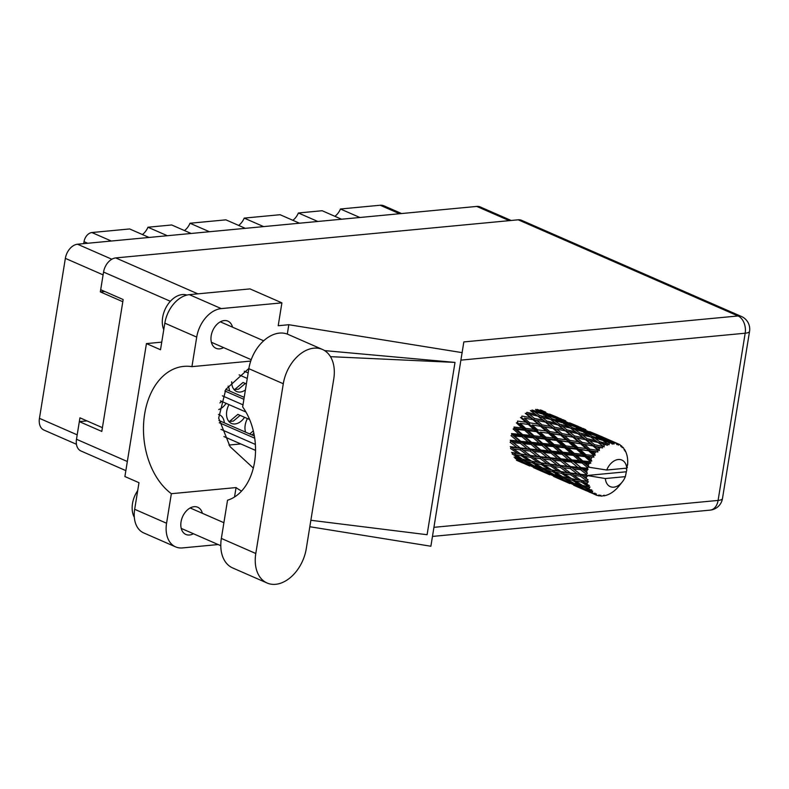 <?xml version="1.0" encoding="UTF-8"?>
<svg xmlns="http://www.w3.org/2000/svg" width="789" height="789" viewBox="0 0 789 789"><rect width="100%" height="100%" fill="white"/><g stroke="black" fill="none" stroke-linecap="round" stroke-linejoin="round"><path stroke-width="1.18" d="M243.742 397.173A14.498 9.872 113.6 0 0 243.081 396.837A14.498 9.872 113.6 0 0 242.381 396.581M228.988 404.609A14.498 9.872 113.6 0 0 226.749 411.118A14.498 9.872 113.6 0 0 231.453 423.417A14.498 9.872 113.6 0 0 244.551 417.312M229.51 390.949A14.498 9.872 113.6 0 0 228.1 386.107M224.342 422.865A14.498 9.872 113.6 0 0 219.46 414.787A14.498 9.872 113.6 0 0 218.494 414.452M247.43 418.564A14.498 9.872 113.6 0 0 245.201 425.084A14.498 9.872 113.6 0 0 245.566 432.145M167.357 235.724L147.938 227.232L171.696 224.973L191.116 233.475M209.42 231.739L190.001 223.248L225.891 219.845L245.31 228.337M263.615 226.601L244.195 218.109L280.085 214.716L299.504 223.208M317.809 221.472L298.39 212.981L322.149 210.732L341.558 219.224M359.863 217.488L340.453 208.996L380.15 205.239A15.169 10.326 -66.4 0 1 383.888 205.801L401.581 213.543M76.434 444.276L43.937 430.064A13.837 9.419 -66.4 0 1 39.45 418.338L65.359 258.368A13.837 9.419 -66.4 0 1 77.529 244.225L476.773 206.422A13.837 9.419 -66.4 0 1 480.185 206.935L511.144 220.476M102.412 427.658L79.945 417.825L77.184 434.847A13.837 9.419 113.6 0 0 77.095 435.459M103.201 274.256A13.837 9.419 113.6 0 0 103.093 274.868L100.341 291.891L122.808 301.723M231.69 381.777A14.498 9.872 113.6 0 0 236.621 391.502A14.498 9.872 113.6 0 0 245.399 389.953M218.731 409.511A14.498 9.872 113.6 0 0 226.108 403.347M240.783 443.941L228.938 445.055M104.71 291.476L100.341 291.891M87.697 243.268L84.028 241.661A8.926 6.075 -66.4 0 1 91.879 232.538L129.643 228.958L149.052 237.45M84.028 241.661L83.703 243.643M147.938 227.232A13.383 9.113 -66.4 0 1 142.395 234.54M190.001 223.248A13.383 9.113 -66.4 0 1 184.458 230.556M244.195 218.109A13.383 9.113 -66.4 0 1 238.653 225.427M298.39 212.981A13.383 9.113 -66.4 0 1 292.847 220.299M340.453 208.996A13.383 9.113 -66.4 0 1 334.901 216.314M220.999 429.384L255.37 444.424M254.719 438.211L219.283 422.717M254.374 435.992L218.928 420.488M322.474 349.468L288.034 334.398A34.805 23.69 113.6 0 0 279.454 333.106A34.805 23.69 113.6 0 0 248.851 368.68L242.657 406.907A55.782 38.227 -95.4 0 1 254.561 462.068A55.782 38.227 -95.4 0 1 227.538 500.216L221.354 538.433A34.805 23.69 113.6 0 0 232.637 567.932L267.077 583.002A34.805 23.69 113.6 0 0 306.26 548.72L333.757 378.967A34.805 23.69 113.6 0 0 322.474 349.468A34.805 23.69 113.6 0 0 313.894 348.166A34.805 23.69 113.6 0 0 283.29 383.74L255.794 553.503A34.805 23.69 113.6 0 0 267.077 583.002M134.327 517.318A22.309 15.188 -66.4 0 1 137.7 490.6M163.757 329.703A22.309 15.188 -66.4 0 1 165.937 307.621A22.309 15.188 -66.4 0 1 182.269 294.583A22.309 15.188 -66.4 0 1 186.885 295.066M202.378 513.304A14.833 10.099 113.6 0 0 197.753 507.258A14.833 10.099 113.6 0 0 194.094 506.706A14.833 10.099 113.6 0 0 181.628 519.32A14.833 10.099 113.6 0 0 185.859 534.449A14.833 10.099 113.6 0 0 189.508 535.001A14.833 10.099 113.6 0 0 193.433 533.749M232.518 327.159A14.833 10.099 113.6 0 0 227.893 321.123A14.833 10.099 113.6 0 0 224.244 320.571A14.833 10.099 113.6 0 0 211.777 333.175A14.833 10.099 113.6 0 0 216.008 348.304A14.833 10.099 113.6 0 0 219.658 348.866A14.833 10.099 113.6 0 0 223.583 347.604M166.568 523.245A27.891 18.985 113.6 0 0 175.612 546.885L143.716 532.93A27.891 18.985 -66.4 0 1 134.672 509.29L166.568 523.245L171.351 493.697L236.059 487.572L234.53 497.001M161.745 342.14L146.438 343.59L124.899 476.546L138.982 482.7L134.672 509.29M287.295 334.102L288.813 324.723L278.201 325.719L281.91 302.858L221.245 308.598A27.891 18.985 113.6 0 0 196.717 337.1L164.822 323.155L160.512 349.744L146.438 343.59M164.822 323.155A27.891 18.985 -66.4 0 1 189.35 294.652L221.245 308.598M281.91 302.858L250.014 288.902L189.35 294.652M309.821 526.736L430.883 546.235L463.833 341.923L738.031 315.965L518.215 219.806L115.727 257.924L197.842 293.843M288.813 324.723L462.236 352.653M250.724 361.086L191.934 366.648L196.717 337.1M175.612 546.885A27.891 18.985 113.6 0 0 182.486 547.921L218.129 544.548M324.634 350.612L455.006 362.407L427.096 534.715L310.876 520.276M125.865 470.629L80.961 450.992A13.837 9.419 -66.4 0 1 76.484 439.266L79.334 421.612L101.801 431.435L123.163 299.544L100.696 289.721L103.556 272.067A13.837 9.419 -66.4 0 1 115.727 257.924M518.215 219.806A13.837 9.419 -66.4 0 1 521.618 220.328L741.443 316.478A13.837 9.419 113.6 0 0 738.031 315.965A13.837 9.478 84.6 0 1 745.181 333.214L461.023 360.119M79.334 421.612L86.948 420.892M191.934 366.648A67.824 46.482 -95.4 0 0 183.778 366.382A67.824 46.482 -95.4 0 0 143.914 419.718A67.824 46.482 -95.4 0 0 171.351 493.697M248.89 368.424L225.812 389.421L218.661 418.131L230.063 446.633L253.328 468.084M241.572 491.074A67.824 46.482 84.6 0 1 236.059 487.572M455.006 362.407L330.463 356.658M249.689 433.95L253.318 430.883M251.957 434.936L253.861 433.329M223.918 436.564L255.537 450.391M220.486 400.891L245.951 412.026M219.914 402.923L221.699 401.414M239.156 374.883L247.263 378.434M228.514 421.001L229.51 421.434L237.874 414.383L249.63 419.531M229.51 421.434L233.396 421.07L240.142 415.379M233.682 389.095L234.678 389.529L243.042 382.478L246.375 383.937M234.678 389.529L238.564 389.164L245.31 383.474M222.38 395.822L242.992 404.836M243.89 399.303L224.855 390.979M244.195 397.38L225.851 389.352M244.265 371.224L248.16 372.931M583.909 470.037L587.016 470.343A27.891 18.985 113.6 0 0 586.838 471.319A27.891 18.985 113.6 0 0 586.7 472.295L581.582 468.597L551.324 464.691L531.638 461.18L524.143 456.279L530.602 457.314L537.94 462.315L534.764 461.762M563.849 461.269L571.187 461.979L577.647 467.305L570.447 466.565L561.521 459.819L531.273 455.924L511.568 452.403M543.779 452.491L551.126 453.202L557.576 458.527L550.377 457.788L541.451 451.042L511.203 447.146L513.521 448.98L520.188 449.878L527.318 455.016L520.779 454.02L513.521 448.98M523.709 443.704L531.066 444.424L537.506 449.74L530.326 449.02L521.381 442.264L510.996 441.061L513.304 442.639L520.424 443.379L527.101 448.675L520.119 447.896L513.304 442.639M530.405 410.566L535.514 414.353L526.855 412.302L526.243 413.722L525.277 413.318L530.474 417.628L521.923 416.059L521.588 417.539L520.493 417.509L525.878 422.243L517.554 421.079L517.495 422.519L516.351 422.855L522.022 427.924L514.014 427.036L514.241 428.348L513.116 429.029L519.152 434.295L511.528 433.565L512.031 434.66L510.996 435.646L517.446 440.972L510.256 440.242L510.996 441.061L510.118 442.294L517.012 447.521L510.266 446.653L511.203 447.146L510.532 448.537L517.88 453.547L514.734 452.994M617.59 443.596A27.891 18.985 113.6 0 0 617.225 443.457L604.443 437.856L617.59 443.596L618.428 445.154L618.961 444.197L617.619 443.645M615.775 443.063A27.891 18.985 113.6 0 0 614.375 442.836L612.146 441.643L615.775 443.063L617.037 444.661L617.225 443.457M612.836 442.747A27.891 18.985 113.6 0 0 612.422 442.757L604.828 440.213L599.67 437.076L608.26 440.173L612.836 442.747L613.921 444.158L614.375 442.836M610.844 442.876A27.891 18.985 113.6 0 0 609.335 443.142L607.155 441.702L610.844 442.876L612.382 444.177L612.422 442.757M607.717 443.576A27.891 18.985 113.6 0 0 607.293 443.724L599.65 441.682L594.541 437.974L603.22 440.499L609.039 444.759L609.335 443.142M605.666 444.355A27.891 18.985 113.6 0 0 604.157 445.095L601.977 443.428L607.431 445.292L607.293 443.724M602.559 446.032A27.891 18.985 113.6 0 0 602.145 446.298L594.561 444.72L589.393 440.489L598.042 442.471L604.068 446.929L604.157 445.095M600.577 447.412A27.891 18.985 113.6 0 0 599.157 448.576L596.928 446.702L602.51 447.945L602.145 446.298M597.687 449.947A27.891 18.985 113.6 0 0 597.303 450.332L589.876 449.148L584.531 444.473L593.042 445.963L597.687 449.947L599.344 450.539L599.157 448.576M595.902 451.85A27.891 18.985 113.6 0 0 594.659 453.369L592.332 451.318L597.924 451.969L597.303 450.332M593.397 455.095A27.891 18.985 113.6 0 0 593.072 455.569L585.892 454.681L580.27 449.661L588.545 450.775L593.397 455.095L595.143 455.352L594.659 453.369M591.928 457.393A27.891 18.985 113.6 0 0 590.931 459.168L588.486 456.989L593.949 457.107L593.072 455.569M589.965 461.131A27.891 18.985 113.6 0 0 589.728 461.664L582.854 460.973L576.887 455.726L584.836 456.584L589.965 461.131L591.74 461.072L590.931 459.168M588.9 463.685A27.891 18.985 113.6 0 0 588.219 465.618L585.616 463.37L588.9 463.685L590.853 463.035L589.728 461.664M587.618 467.699A27.891 18.985 113.6 0 0 587.47 468.252L580.96 467.621L574.579 462.305L582.134 463.025L587.618 467.699L588.426 466.98L589.324 467.285L588.219 465.618M589.324 467.285L606.731 470.027A14.498 9.872 113.6 0 1 618.29 459.514A14.498 9.872 113.6 0 1 626.742 468.133L627.709 463.261A27.891 18.985 113.6 0 0 627.719 463.222L627.728 461.2A27.891 18.985 113.6 0 0 627.709 460.677L627.59 460.589M618.961 444.197A27.891 18.985 113.6 0 1 620.164 444.897L621.121 446.722L621.377 445.795A27.891 18.985 113.6 0 1 621.693 446.061L622.265 447.708L622.787 447.146A27.891 18.985 113.6 0 1 623.734 448.28L624.365 450.233L624.641 449.622A27.891 18.985 113.6 0 1 624.858 449.996L625.638 451.495A27.891 18.985 113.6 0 1 626.249 452.985L626.791 454.691A27.891 18.985 113.6 0 1 626.92 455.154L627.314 456.959A27.891 18.985 113.6 0 1 627.561 458.725L627.709 460.677M605.903 438.477L598.19 435.133M621.377 445.795L620.381 445.302M604.443 437.856L603.733 437.796M624.641 449.622L624.06 449.286M622.787 447.146L621.979 446.899M625.638 451.495L625.144 451.387M626.338 471.773L625.361 476.645L605.35 478.538L587.046 475.491L626.338 471.773A27.891 18.985 113.6 0 0 626.821 469.859L626.249 468.844L627.235 467.769A27.891 18.985 113.6 0 0 627.324 467.216L626.653 466.309M627.314 465.48L627.59 465.135A27.891 18.985 113.6 0 0 627.709 463.261M587.016 470.343L588.022 469.307L587.47 468.252M586.483 474.367A27.891 18.985 113.6 0 0 586.444 474.909L580.319 474.228L573.504 468.972L580.625 469.711L586.483 474.367L587.391 473.183L586.7 472.295M587.046 475.491L586.444 474.909M605.35 478.538A14.498 9.872 113.6 0 0 622.304 481.921A14.498 9.872 113.6 0 0 625.361 476.645M586.385 476.941A27.891 18.985 113.6 0 0 586.454 478.795L583.466 476.595L586.385 476.941L587.943 475.797M586.641 480.728A27.891 18.985 113.6 0 0 586.71 481.231L580.98 480.353L573.711 475.303L580.388 476.211L586.641 480.728L588.121 479.899L586.454 478.795M587.065 483.065A27.891 18.985 113.6 0 0 587.499 484.712L584.333 482.612L587.065 483.065L588.387 481.763L586.71 481.231M588.081 486.369A27.891 18.985 113.6 0 0 588.259 486.803L582.903 485.629L575.211 480.915L581.454 482.109L588.081 486.369L589.363 485.422L587.499 484.712M588.989 488.332A27.891 18.985 113.6 0 0 589.778 489.653L586.434 487.72L588.989 488.332L590.014 487L588.259 486.803M590.724 490.955A27.891 18.985 113.6 0 0 590.991 491.281L585.961 489.722L577.893 485.452L583.742 487.05L590.724 490.955L591.77 489.959L589.778 489.653M592.056 492.405A27.891 18.985 113.6 0 0 593.141 493.332L589.659 491.596L592.056 492.405L592.766 491.162L590.991 491.281M594.383 494.18A27.891 18.985 113.6 0 0 594.728 494.378L581.592 488.618L594.383 494.18L595.182 493.224L593.141 493.332M593.762 493.993L596.07 495.038L596.454 493.963L594.728 494.378M596.07 495.038A27.891 18.985 113.6 0 0 597.381 495.512L599.384 495.019L598.841 495.857A27.891 18.985 113.6 0 0 599.245 495.916L600.853 495.255L600.764 496.054A27.891 18.985 113.6 0 0 602.234 496.044L604.118 495.216L603.822 495.867A27.891 18.985 113.6 0 0 604.246 495.788L605.863 495.403A27.891 18.985 113.6 0 0 607.382 494.9L609 494.21A27.891 18.985 113.6 0 0 609.433 494.003L611.031 493.115A27.891 18.985 113.6 0 0 612.511 492.158L614.059 490.995A27.891 18.985 113.6 0 0 614.463 490.669L615.953 489.338A27.891 18.985 113.6 0 0 617.304 487.987L618.675 486.428A27.891 18.985 113.6 0 0 619.03 485.994L622.304 481.921M518.886 460.993L525.869 464.317M533.571 467.66L545.929 473.094M529.754 466.033L521.401 462.285L529.754 466.033M515.207 456.88L515.079 458.34L523.196 462.532L517.633 460.52M524.34 462.65L523.196 462.532M520.73 461.664L521.401 462.285M526.914 464.376L526.904 462.965M535.761 468.37L535.198 468.321M603.141 495.65L603.822 495.867M553.641 476.438L565.999 481.872M549.825 474.81L541.461 471.063L549.825 474.81M537.694 469.297L529.458 465.273L535.149 467.118L543.256 471.309L537.694 469.297M525.76 463.39L517.702 459.119L523.541 460.717L531.5 465.155L525.76 463.39M515.02 454.592L521.253 455.776L528.817 460.628L522.703 459.297L512.633 452.531L512.229 454L519.981 458.656L514.073 457.127M522.16 458.971L519.981 458.656M516.114 457.679L517.702 459.119M523.541 460.717L523.817 459.237L526.243 461.397L532.289 462.778L540.041 467.423L534.143 465.904L526.243 461.397M533.177 465.362L531.5 465.155M528.285 464.188L529.458 465.273M535.149 467.118L535.277 465.658M544.4 471.428L543.256 471.309M540.79 470.441L541.461 471.063M546.984 473.153L546.974 471.743M555.821 477.148L555.269 477.098M599.985 495.61L600.764 496.054M597.737 495.423L598.841 495.857M573.702 485.215L586.069 490.65M569.895 483.588L561.521 479.83L569.895 483.588M557.754 478.065L549.529 474.051L555.209 475.885L563.326 480.087L557.754 478.065M545.83 472.167L537.763 467.897L543.611 469.494L551.56 473.933L545.83 472.167M521.253 455.776L521.795 454.336L517.88 453.547M531.48 461.082L528.817 460.628M532.289 462.778L532.703 461.309L535.08 463.36L541.323 464.553L548.878 469.396L542.773 468.074L535.08 463.36M542.23 467.749L540.041 467.423M536.185 466.447L537.763 467.897M543.611 469.494L543.887 468.015L546.313 470.175L552.349 471.556L560.111 476.211L554.194 474.672L546.313 470.175M553.237 474.14L551.56 473.933M548.365 472.966L549.529 474.051M555.209 475.885L555.338 474.426M564.47 480.205L563.326 480.087M560.851 479.219L561.521 479.83M567.054 481.931L567.044 480.521M575.881 485.916L575.319 485.866M589.955 492.366L589.196 492.03L589.955 492.366M577.824 486.843L569.599 482.829L575.27 484.663L583.396 488.864L577.824 486.843M565.9 480.945L557.823 476.664L563.681 478.272L571.621 482.7L565.9 480.945M520.188 449.878L520.967 448.556L517.012 447.521M520.779 454.02L524.143 456.279M530.602 457.314L531.273 455.924L527.318 455.016M541.323 464.553L541.865 463.113L537.94 462.315M551.531 469.859L548.878 469.396M552.349 471.556L552.764 470.076L555.14 472.138L561.393 473.331L568.938 478.173L562.843 476.852L555.14 472.138M562.301 476.526L560.111 476.211M556.245 475.225L557.823 476.664M563.681 478.272L563.957 476.793L566.384 478.953L572.419 480.333L580.181 484.988L574.264 483.45L566.384 478.953M573.297 482.917L571.621 482.7M568.425 481.744L569.599 482.829M575.27 484.663L575.408 483.203M584.541 488.983L583.396 488.864M580.921 487.996L581.592 488.618M587.115 490.709L587.105 489.288M551.689 469.958L544.213 465.066L550.663 466.092L558.01 471.092L551.689 469.958M540.85 462.798L533.581 457.748L540.258 458.656L547.388 463.794L540.85 462.798L544.213 465.066M530.336 455.431L523.275 450.263L530.188 451.071L537.072 456.298L530.336 455.431L533.581 457.748M520.424 443.379L521.381 442.264L517.446 440.972M520.119 447.896L523.275 450.263M530.188 451.071L531.066 449.838L527.101 448.675M540.258 458.656L541.037 457.334L537.072 456.298M550.663 466.092L551.324 464.691L547.388 463.794M561.393 473.331L561.936 471.891L554.864 470.55M560.92 471.575L553.641 466.526L560.328 467.433L567.439 472.562L558.01 471.092M571.601 478.627L568.938 478.173M572.419 480.333L572.824 478.854L575.211 480.915M582.361 485.304L580.181 484.988M576.315 484.002L577.893 485.452M583.742 487.05L584.018 485.57L586.434 487.72M588.486 490.521L589.659 491.596M571.759 478.736L564.273 473.834L570.723 474.87L578.081 479.88L571.759 478.736M550.387 464.208L543.345 459.04L550.239 459.839L557.142 465.076L550.387 464.208L553.641 466.526M540.189 456.673L533.364 451.416L540.495 452.156L547.171 457.452L540.189 456.673L543.345 459.04M520.76 441.298L514.389 435.972L521.933 436.702L528.186 442.008L520.76 441.298L521.381 442.264L512.031 434.66L514.389 435.972M521.933 436.702L523.028 435.853L512.031 434.66M522.653 434.64L516.696 429.403L524.636 430.252L530.494 435.439L522.653 434.64L523.028 435.853L519.152 434.295M531.066 444.424L532.102 443.438L521.381 442.264L533.364 451.416M531.599 442.343L525.415 437.037L533.186 437.806L539.212 443.073L531.599 442.343L532.102 443.438L528.186 442.008M530.326 449.02L542.467 458.379M540.495 452.156L541.451 451.042L537.506 449.74M550.239 459.839L551.116 458.616L547.171 457.452M560.328 467.433L561.107 466.112L557.142 465.076M570.723 474.87L571.394 473.469L561.936 471.891L564.273 473.834M570.457 472.986L563.415 467.818L570.309 468.617L577.213 473.854L567.439 472.562M581.454 482.109L581.996 480.659L574.944 479.327M580.98 480.353L578.081 479.88M560.259 465.451L553.424 460.194L560.565 460.934L567.222 466.23L560.259 465.451L563.415 467.818M540.83 450.075L534.449 444.749L542.004 445.479L548.247 450.785L540.83 450.075L541.451 451.042L532.102 443.438L534.449 444.749M524.636 430.252L525.78 429.739L514.241 428.348L516.696 429.403M525.691 428.348L520.079 423.328L528.344 424.443L533.877 429.364L525.691 428.348L525.78 429.739L522.022 427.924M533.186 437.806L534.311 437.126L523.028 435.853L525.415 437.037M534.084 435.814L528.285 430.666L536.421 431.632L542.082 436.692L534.084 435.814L534.311 437.126L530.494 435.439M542.004 445.479L543.088 444.631L532.102 443.438L514.241 428.348M542.724 443.418L536.747 438.171L544.706 439.029L550.554 444.217L542.724 443.418L543.088 444.631L539.212 443.073M551.126 453.202L552.152 452.215L541.451 451.042L553.424 460.194M551.659 451.111L545.495 445.815L553.247 446.584L559.283 451.85L551.659 451.111L552.152 452.215L548.247 450.785M550.377 457.788L562.518 467.137M560.565 460.934L561.521 459.819L557.576 458.527M570.309 468.617L571.187 467.394L567.222 466.23M580.388 476.211L581.168 474.879L571.394 473.469L573.711 475.303M580.319 474.228L581.168 474.879L577.213 473.854M588.387 481.763L581.996 480.659L584.333 482.612M560.9 458.853L554.509 453.527L562.074 454.257L568.307 459.563L560.9 458.853L561.521 459.819L552.152 452.215L554.509 453.527M528.344 424.443L520.079 423.328M529.685 422.815L524.34 418.14L532.841 419.64L538.137 424.176L529.685 422.815L529.478 424.285L525.878 422.243M536.421 431.632L537.565 431.297L525.78 429.739L528.285 430.666M537.625 429.857L532.141 424.985L540.554 426.287L545.939 431.021L537.625 429.857L537.565 431.297L533.877 429.364M544.706 439.029L545.85 438.516L534.311 437.126L536.747 438.171M545.761 437.126L540.14 432.106L548.414 433.22L553.947 438.142L545.761 437.126L545.85 438.516L542.082 436.692M553.247 446.584L554.371 445.903L543.088 444.631L545.495 445.815M554.144 444.592L548.355 439.443L556.472 440.41L562.153 445.479L554.144 444.592L554.371 445.903L550.554 444.217M562.074 454.257L563.168 453.409L552.152 452.215L517.495 422.519M562.794 452.196L556.817 446.949L564.776 447.807L570.615 452.985L562.794 452.196L563.168 453.409L559.283 451.85M571.187 461.979L572.222 460.993L561.521 459.819L573.504 468.972M571.719 459.888L565.555 454.592L573.307 455.361L579.353 460.628L571.719 459.888L572.222 460.993L568.307 459.563M570.447 466.565L583.466 476.595M580.625 469.711L581.582 468.597L577.647 467.305M587.864 475.747L581.168 474.879L582.568 475.915M532.052 419.492L524.34 418.14M532.841 419.64L533.887 419.856L530.474 417.628M540.554 426.287L532.141 424.985M541.994 424.837L536.737 420.369L545.337 422.095L550.535 426.405L541.994 424.837L541.649 426.316L538.137 424.176M548.414 433.22L540.14 432.106M549.746 431.593L544.4 426.918L552.911 428.417L558.198 432.954L549.746 431.593L549.548 433.062L545.939 431.021M556.472 440.41L557.626 440.075L545.85 438.516L548.355 439.443M557.685 438.635L552.211 433.763L560.614 435.055L566.009 439.798L557.685 438.635L557.626 440.075L553.947 438.142M564.776 447.807L565.92 447.294L554.371 445.903L556.817 446.949M565.831 445.903L560.2 440.873L568.484 441.998L573.997 446.909L565.831 445.903L565.92 447.294L562.153 445.479M573.307 455.361L574.441 454.681L563.168 453.409L565.555 454.592M574.214 453.369L568.425 448.221L576.542 449.188L582.223 454.257L574.214 453.369L574.441 454.681L570.615 452.985M582.134 463.025L583.219 462.186L572.222 460.993L574.579 462.305M582.854 460.973L583.219 462.186L579.353 460.628M580.96 467.621L563.168 453.409L521.588 417.539M588.022 469.307L581.582 468.597L587.391 473.183M534.37 418.387L529.192 414.166L537.842 416.138L542.99 420.202L534.37 418.387L533.887 419.856L536.737 420.369M537.842 416.138L534.824 413.831L538.729 416.71L550.466 419.344L555.574 423.131L546.925 421.079L541.777 417.095M552.162 428.279L541.649 426.316L526.243 413.722L529.192 414.166M545.337 422.095L542.99 420.202M552.911 428.417L553.957 428.634L550.535 426.405M560.614 435.055L549.548 433.062L541.649 426.316L544.4 426.918M562.054 433.615L556.807 429.147L565.397 430.873L570.605 435.183L562.054 433.615L561.709 435.094L558.198 432.954M568.484 441.998L557.626 440.075L549.548 433.062L552.211 433.763M569.826 440.37L564.46 435.686L572.982 437.195L578.258 441.722L569.826 440.37L569.619 441.85L566.009 439.798M576.542 449.188L577.686 448.852L565.92 447.294L557.626 440.075L560.2 440.873M577.745 447.412L572.272 442.54L580.684 443.832L586.079 448.576L577.745 447.412L577.686 448.852L573.997 446.909M584.836 456.584L585.98 456.072L574.441 454.681L565.92 447.294L568.425 448.221M585.892 454.681L585.98 456.072L582.223 454.257M590.853 463.035L583.219 462.186L574.441 454.681L576.887 455.726M626.742 468.133L606.731 470.027M589.245 467.246L583.219 462.186L585.616 463.37M554.43 427.165L549.252 422.934L557.912 424.916L563.06 428.979L554.43 427.165L553.957 428.634L556.807 429.147M557.912 424.916L554.904 422.618L558.799 425.488L570.526 428.111L575.654 431.908L566.975 429.847L561.857 425.873M539.449 415.349L534.35 411.651L543.019 414.166L548.148 417.687L539.449 415.349L538.729 416.71L546.313 422.5L549.252 422.934M535.553 409.412L540.702 412.637L532.023 410.024L531.194 411.306L534.35 411.651M542.309 413.949L540.702 412.637M550.18 419.265L548.148 417.687M546.925 421.079L546.313 422.5L561.709 435.094L564.46 435.686M565.397 430.873L563.06 428.979M572.222 437.057L561.709 435.094L569.619 441.85L572.272 442.54M572.982 437.195L574.027 437.412L570.605 435.183M580.684 443.832L569.619 441.85L577.686 448.852L580.27 449.661M582.114 442.392L576.867 437.925L585.468 439.651L590.675 443.96L582.114 442.392L581.779 443.872L578.258 441.722M588.545 450.775L577.686 448.852L585.98 456.072L588.486 456.989M589.876 449.148L589.679 450.618L586.079 448.576M593.949 457.107L585.98 456.072L591.74 461.072M574.51 435.952L569.313 431.711L577.982 433.694L583.12 437.747L574.51 435.952L574.027 437.412L576.867 437.925M577.982 433.694L574.984 431.405L578.87 434.266L590.596 436.889L595.715 440.686L587.046 438.625L581.917 434.65M559.519 424.127L554.411 420.419L563.09 422.943L568.208 426.454L559.519 424.127L558.799 425.488L566.374 431.277L569.313 431.711M552.093 418.801L546.964 415.379L555.624 418.19L560.762 421.415L552.093 418.801L551.264 420.083L554.411 420.419M544.627 413.88L539.479 410.753L548.059 413.84L553.276 416.789L544.627 413.88L543.71 415.063L546.964 415.379M540.406 409.925L545.692 412.578L537.112 409.392L536.116 410.448M546.442 413.239L545.692 412.578M537.467 410.586L539.479 410.753M554.46 417.795L553.276 416.789M562.37 422.726L560.762 421.415M570.24 428.042L568.208 426.454M566.975 429.847L566.374 431.277L581.779 443.872L584.531 444.473M585.468 439.651L583.12 437.747M592.233 445.815L581.779 443.872L589.679 450.618L592.332 451.318M593.042 445.963L594.087 446.189L590.675 443.96M597.924 451.969L589.679 450.618L595.143 455.352M598.042 442.471L595.034 440.173L598.93 443.043L601.977 443.428M579.59 432.905L574.471 429.196L583.16 431.721L588.269 435.232L579.59 432.905L578.87 434.266L586.444 440.055L589.393 440.489M572.153 427.579L567.035 424.157L575.684 426.957L580.832 430.192L572.153 427.579L571.325 428.861L574.471 429.196M564.697 422.667L559.539 419.521L568.129 422.618L573.337 425.557L564.697 422.667L563.78 423.841L567.035 424.157M557.182 418.17L551.955 415.31L565.752 421.346L557.182 418.17L556.186 419.225M549.558 414.087L558.05 417.559L549.558 414.087L548.493 415.004M545.712 412.144L541.658 410.527M543.542 411.473L544.252 411.523M558.356 417.835L561.383 418.989M550.515 415.201L551.955 415.31M566.502 422.016L565.752 421.346M557.527 419.363L559.539 419.521M574.52 426.573L573.337 425.557M582.44 431.504L580.832 430.192M590.31 436.82L588.269 435.232M587.046 438.625L586.444 440.055L594.087 446.189L596.928 446.702M594.561 444.72L594.087 446.189L599.344 450.539M592.214 436.356L587.095 432.934L595.744 435.735L600.902 438.97L592.214 436.356L591.385 437.639L594.541 437.974M584.767 431.445L579.599 428.299L588.199 431.396L593.397 434.335L584.767 431.445L583.85 432.619L587.095 432.934M577.242 426.938L572.025 424.097L585.823 430.133L577.242 426.938L576.246 427.993M569.628 422.865L578.12 426.336L569.628 422.865L568.563 423.782M565.762 420.922L562.646 419.541M563.602 420.241L564.313 420.3M578.416 426.612L581.444 427.766M570.595 423.979L572.025 424.097M586.572 430.794L585.823 430.133M577.587 428.131L579.599 428.299M594.581 435.35L593.397 434.335M602.51 440.282L600.902 438.97M599.65 441.682L598.93 443.043L604.068 446.929M597.312 435.715L592.085 432.875L605.893 438.911L597.312 435.715L596.306 436.771M589.699 431.642L598.17 435.114L589.699 431.642L588.633 432.559M585.832 429.699L582.706 428.309M583.663 429.019L584.373 429.078M590.655 432.757L592.085 432.875M605.893 438.911L606.642 439.572M597.658 436.909L599.67 437.076M604.828 440.213L603.901 441.396L607.155 441.702M608.694 441.337L609.759 440.42M612.146 441.643L610.716 441.534M522.387 449.592L510.996 441.061M399.569 213.73L380.15 205.239M39.45 418.338L77.184 434.847M103.093 274.868L65.359 258.368M509.319 220.654L476.773 206.422M77.529 244.225L111.831 259.236M91.879 232.538L111.298 241.03M433.94 527.328L718.098 500.423L745.181 333.214A13.837 3.58 -170.8 0 0 749.55 331.36A13.837 13.837 0 0 0 741.443 316.478M76.484 439.266L127.335 461.516M170.365 301.28L103.556 272.067M718.098 500.423A13.837 9.478 84.6 0 1 710.12 510.128A13.837 13.837 0 0 0 722.468 498.569A13.837 3.58 -170.8 0 1 718.098 500.423M221.354 538.433L255.794 553.503M248.851 368.68L283.29 383.74M251.208 359.685L211.383 342.268M220.792 545.712L181.233 528.403M432.471 536.421L710.12 510.128M722.468 498.569L749.55 331.36M223.898 522.712L190.169 507.968M263.664 340.789L220.318 321.823M601.514 436.534L602.766 437.086M516.45 460.214L522.732 462.965M536.52 468.991L542.793 471.733M556.59 477.769L562.863 480.511M576.651 486.547L582.933 489.288M541.313 410.211L542.576 410.763"/></g></svg>
